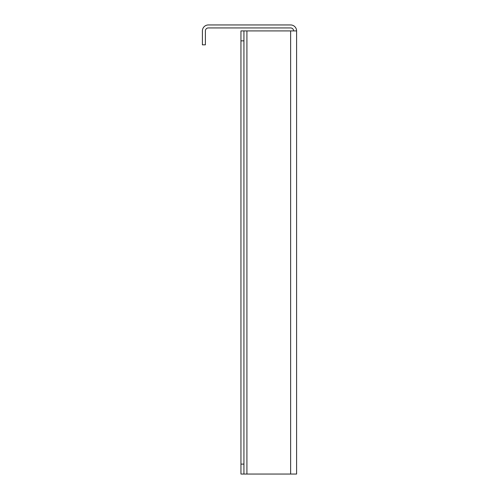 <?xml version="1.0" encoding="UTF-8"?>
<svg xmlns="http://www.w3.org/2000/svg" width="499" height="499" viewBox="0 0 499 499"><rect width="100%" height="100%" fill="white"/><g stroke="black" fill="none" stroke-linecap="round" stroke-linejoin="round"><path stroke-width="0.75" d="M208.364 24.95L290.636 24.95L208.364 24.95A5.963 5.963 0 0 0 202.407 30.913L202.407 44.823L205.382 44.823L205.382 30.913A2.982 2.982 0 0 1 208.364 27.932L290.636 27.932A2.982 2.982 0 0 1 293.618 30.913A2.982 2.982 0 0 0 290.636 27.932M296.593 30.913L296.593 474.05L246.918 474.05L246.918 30.913L296.593 30.913A5.963 5.963 0 0 0 290.636 24.95M246.918 30.913L243.936 30.913L243.936 40.849L240.955 40.849L240.955 30.913L243.936 30.913M243.936 474.05L240.955 474.05L240.955 464.114L243.936 464.114L243.936 474.05L246.918 474.05M240.955 464.114L240.955 40.849M243.936 464.114L243.936 40.849M290.636 474.05L290.636 30.913"/></g></svg>
